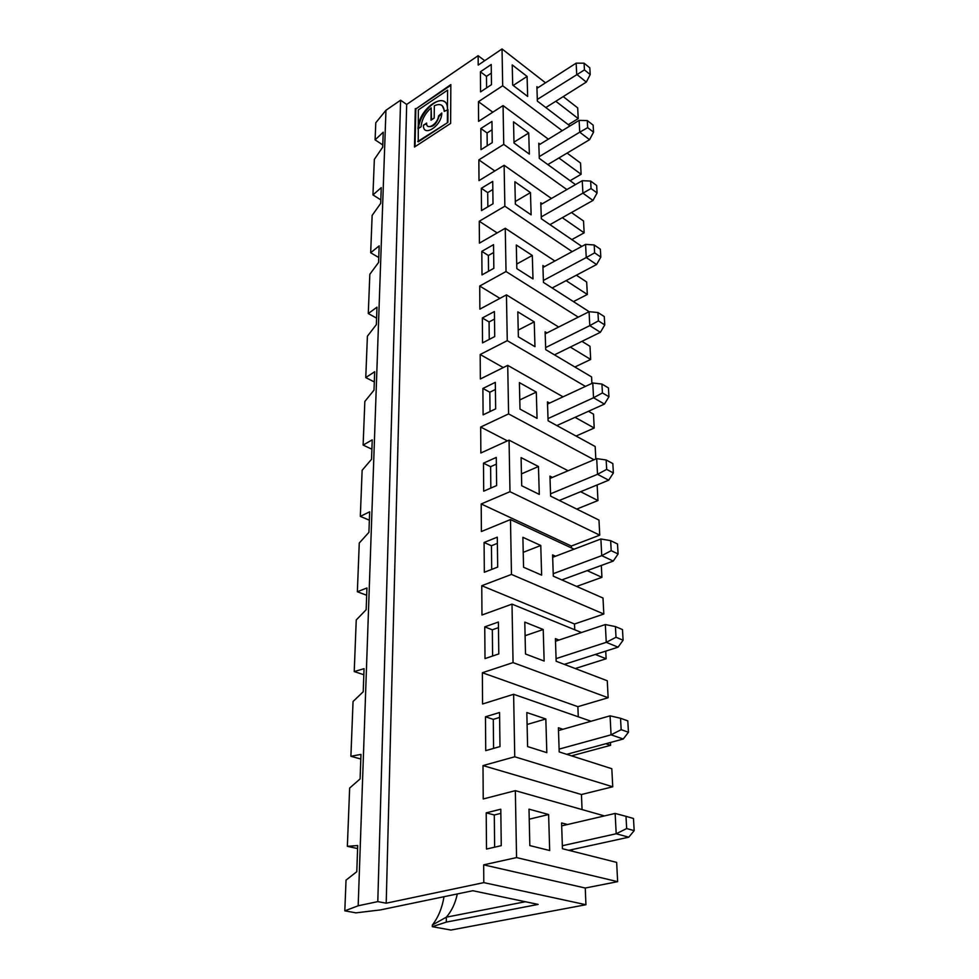 <?xml version="1.0" encoding="UTF-8"?>
<svg xmlns="http://www.w3.org/2000/svg" width="979" height="979" viewBox="0 0 979 979"><rect width="100%" height="100%" fill="white"/><g stroke="black" fill="none" stroke-linecap="round" stroke-linejoin="round"><path stroke-width="1.47" d="M431.519 119.83L431.176 107.886C425.669 112.769 422.353 118.532 421.227 125.177L421.117 126.744L417.972 128.824L418.119 126.817C420.15 106.723 447.55 90.019 447.464 108.853L447.599 90.154L447.464 108.853M418.522 127.086L418.498 128.482L418.633 127.172C420.309 112.952 436.928 96.187 444.674 101.779M431.176 107.886L431.005 120.172L434.186 118.067L434.346 105.756C440.477 103.076 443.768 104.961 444.233 111.398L447.978 109.624L447.892 122.412L418.229 141.869L418.351 109.881L447.599 90.154M428.166 126.426C432.938 127.515 436.561 124.137 439.057 116.293L441.774 113.723M423.479 125.165L426.636 123.073C426.171 131.113 437.882 124.162 438.543 115.926L441.81 113.001L441.737 114.213C440.721 126.878 422.72 137.501 423.479 125.165L426.66 123.758M447.892 122.412L417.715 141.514M450.842 85.295L415.83 108.963L415.023 146.703M444.735 111.068L442.08 105.561M525.356 901.732L446.326 917.176L432.363 925.008L432.339 926.685L450.915 930.05L585.931 904.731L483.797 882.617L386.203 903.201L377.796 901.61L358.179 905.783L385.959 110.26L375.777 122.791L375.104 139.862L383.242 132.177L382.703 147.168L374.345 159.381L372.95 194.919L380.819 199.863M575.493 184.603L539.294 158.402L538.793 143.228L540.114 144.194M447.464 109.256L447.379 122.057M378.763 257.526L370.674 252.753L372.142 215.404L380.696 203.363L381.259 187.613L372.95 194.919M370.674 252.753L379.179 245.864L378.579 262.433L369.829 274.279L368.288 313.561L376.597 318.138M492.841 189.522L487.701 192.606L481.325 188.298L481.497 210.595L493.012 203.767L492.731 181.384L481.325 188.298M566.878 189.571L503.744 144.378L478.853 159.883L479 180.625L504.124 165.267L551.434 198.48M571.467 212.541L583.533 221.009L584.145 232.831L571.822 239.586M513.999 143.02L529.345 154.095L528.733 132.997L513.522 121.812L513.999 143.02M492.229 142.64L491.96 121.42L480.848 128.518L481.019 149.677L492.229 142.64M513.975 142.151L528.733 132.997M492.07 129.803L487.077 132.973L487.212 145.798M487.077 132.973L480.848 128.518M539.233 156.64L579.727 132.189L579.115 120.38L587.278 120.564L587.669 127.649L593.555 132.189L593.139 125.116L587.278 120.564M538.842 144.965L579.115 120.38M478.853 159.883L494.811 170.958M503.744 144.378L503.059 105.585L548.35 139.165M567.11 153.091L580.535 163.04L581.11 174.286L570.096 180.687M558.911 157.986L581.11 174.286M581.807 246.414L541.326 218.758L540.849 204.587L582.248 180.699L590.643 181.066L591.059 188.555L597.092 192.949L596.652 185.484L590.643 181.066M593.555 132.189L589.566 139.691L547.848 164.582M589.566 139.691L579.727 132.189L587.669 127.649M540.849 204.587L540.787 202.763L542.256 203.779M562.313 217.693L584.145 232.831M368.288 313.561L376.988 307.161L376.364 324.6L367.394 336.225L365.767 377.588L374.676 371.726L374.015 390.119L364.837 401.476L363.123 445.09L371.898 449.214M493.649 252.521L488.374 255.507L481.815 251.346L481.998 274.903L493.844 268.307L493.538 244.664L481.815 251.346M572.177 251.627L504.858 206.202L479.269 221.242L479.429 243.135L505.25 228.266L554.86 261.014M576.362 275.209L586.678 282.013L587.327 294.471L573.449 301.605M515.37 204.121L531.12 214.842L530.471 192.594L514.868 181.739L515.37 204.121M515.321 201.49L530.471 192.594M487.701 192.606L487.86 206.826M541.265 216.897L582.897 193.157L582.248 180.699M479.269 221.242L497.161 232.929M504.858 206.202L504.124 165.267M588.232 312.117L588.171 311.041L543.455 282.417L542.953 267.463L585.564 244.371L594.192 244.958L594.632 252.863L586.25 257.538L585.564 244.371M597.092 192.949L592.98 200.426L549.953 224.656M592.98 200.426L582.897 193.157L591.059 188.555M542.953 267.463L542.892 265.529L544.544 266.606M566.082 280.643L587.327 294.471M594.632 252.863L600.825 257.098L600.36 249.204L594.192 244.958M488.374 255.507L488.533 271.269M600.825 257.098L596.578 264.538L552.168 287.985M516.826 268.625L532.992 278.942L532.307 255.458L516.3 244.995L516.826 268.625M483.797 882.617L483.675 864.849L516.557 857.58L515.346 790.665L483.222 798.974L483.002 765.578L514.746 756.779L513.62 694.282L482.574 703.987L482.366 672.732L513.057 662.599L512.005 604.116L481.962 615.02L481.766 585.711L511.466 574.428L510.487 519.568L481.399 531.511L481.203 503.965L509.986 491.691L509.056 440.134L480.86 452.983L480.677 427.04L508.59 413.909L507.722 365.363L480.346 378.983L480.187 354.508L507.269 340.655L506.449 294.863L479.869 309.144L479.722 286.027L506.033 271.526L505.25 228.266M506.033 271.526L578.283 317.147M543.394 280.447L586.25 257.538L596.578 264.538M516.728 264.049L532.307 255.458M363.123 445.09L372.24 439.84L371.543 459.261L362.132 470.299L360.321 516.374L369.658 511.809L368.924 532.343L359.269 543.015L357.359 591.744L366.672 595.269M495.398 389.507L489.818 392.224L482.892 388.455L483.1 414.851L495.655 408.867L495.313 382.348L482.892 388.455M507.722 365.363L563.047 396.838M588.465 411.29L593.507 414.154L594.216 428.031L576.044 436.047M518.368 336.849L534.962 346.676L534.24 321.858L517.805 311.848L518.368 336.849M494.725 336.568L494.407 311.542L482.341 317.967L482.537 342.883L494.725 336.568M518.209 330.094L534.24 321.858M494.493 319.081L489.072 321.944L489.255 339.395M489.072 321.944L482.341 317.967M591.916 383.401L591.573 376.915L545.707 349.65L545.646 347.582L589.786 325.628L589.064 311.701L597.949 312.509L598.414 320.879L604.765 324.918L604.276 316.572L597.949 312.509M545.646 347.582L545.181 333.851L589.064 311.701M480.187 354.508L503.279 367.578M507.269 340.655L585.454 386.399M545.181 333.851L545.107 331.808L546.98 332.946M570.292 347.08L590.68 359.452L589.994 346.309L581.967 341.353M506.449 294.863L558.691 327.035M595.819 458.992L595.171 446.497L548.093 420.786L547.53 404.058L592.772 382.997L601.938 384.062L602.428 392.934L593.543 397.768L592.772 382.997M604.765 324.918L600.384 332.309L554.457 354.851M600.384 332.309L589.786 325.628L598.414 320.879M547.53 404.058L547.469 401.892L549.611 403.091M575.077 417.335L594.216 428.031M602.428 392.934L608.938 396.752L608.424 387.917L601.938 384.062M489.818 392.224L490.026 411.547M608.938 396.752L604.422 404.082L556.843 425.559M519.996 409.1L537.055 418.376L536.296 392.089L519.396 382.605L519.996 409.1M508.59 413.909L594.057 459.751M548.02 418.584L593.543 397.768L604.422 404.082M519.788 399.934L536.296 392.089M357.359 591.744L366.941 587.963L366.158 609.721L356.246 619.952L354.227 671.582L364.053 668.681L363.221 691.774L353.052 701.49L350.898 756.29L360.982 754.393L360.101 778.929L349.65 788.058L347.361 846.321L357.604 848.573M497.381 543.369L491.446 545.744L484.091 542.488L484.324 572.262L497.687 567.098L497.295 537.165L484.091 542.488M510.487 519.568L574.098 549.182M521.721 485.755L539.282 494.395L538.462 466.506L521.085 457.621L521.721 485.755M496.634 485.56L496.28 457.413L483.479 463.165L483.699 491.177L496.634 485.56M521.452 473.885L538.462 466.506M496.365 464.132L490.614 466.702L490.834 488.08M490.614 466.702L483.479 463.165M509.986 491.691L599.748 535.158L598.977 520.082L550.626 496.157L550.541 493.832L597.52 474.301L596.7 458.625L606.16 459.971L606.686 469.394L613.38 472.967L612.83 463.581L606.16 459.971M550.541 493.832L550.027 478.425L596.7 458.625M481.203 503.965L571.332 546.037L571.406 547.934M599.748 535.158L571.332 546.037M550.027 478.425L549.953 476.137L552.45 477.397M580.608 491.715L597.961 500.55L597.202 485.865L596.187 485.327M509.056 440.134L568.101 470.764M511.466 574.428L603.823 614.029L602.991 598.034L553.306 576.166L552.67 557.332L600.886 538.988L610.651 540.653L611.202 550.675L601.742 555.668L600.886 538.988M613.38 472.967L608.693 480.199L559.315 500.453M608.693 480.199L597.52 474.301L606.686 469.394M587.18 570.622L601.926 577.329L576.631 586.433M552.67 557.332L552.597 554.897L555.546 556.243M611.202 550.675L618.092 553.967L617.504 543.981L610.651 540.653M491.446 545.744L491.703 569.411M618.092 553.967L613.246 561.077L561.824 579.923M523.557 567.233L541.632 575.138L540.775 545.499L522.884 537.312L523.557 567.233M601.926 577.329L601.314 565.446M553.221 573.694L601.742 555.668L613.246 561.077M523.214 552.34L540.775 545.499M457.328 893.949C455.284 903.36 451.625 911.106 446.326 917.176L446.302 922.108L538.144 904.412L472.833 890.719L380.427 909.907L355.952 912.856L344.816 910.837L346.028 880.133L356.784 871.689L357.714 845.55L347.361 846.321M432.339 926.685L446.302 922.108M432.363 925.008C438.274 917.384 442.153 907.949 444.013 896.703M628.457 732.243L627.796 720.874L620.527 718.268L621.163 729.685L628.457 732.243L623.244 739.01L611.067 734.825L610.076 715.833L620.527 718.268M621.163 729.685L611.067 734.825L559.107 749.119L558.397 727.776L562.888 729.294M634.184 830.645L633.474 818.481L625.985 816.327L626.67 828.552L634.184 830.645L628.763 837.192L616.207 833.765L615.142 813.427L625.985 816.327M626.67 828.552L616.207 833.765L562.35 845.721L561.579 822.935L567.502 824.526M499.62 717.448L493.281 719.357L493.587 748.397M500.844 813.365L494.297 814.981L494.64 847.19M514.746 756.779L612.744 786.786L611.814 768.711L559.205 751.921L559.107 749.119M516.557 857.58L617.639 881.663L616.648 862.389L562.448 848.72L562.35 845.721M623.244 739.01L566.743 754.332M561.677 825.884L615.142 813.427M628.763 837.192L568.762 850.31M571.357 849.748L571.406 850.984M572.311 851.216L572.25 849.552M567.869 754.026L567.893 754.699M605.854 743.722L610.602 745.313L610.455 742.474M513.62 694.282L591.047 721.254M526.824 712.541L527.595 746.573L546.82 752.643L545.829 718.978L526.824 712.541M483.002 765.578L581.453 794.52L582.064 809.572M612.744 786.786L581.453 794.52M558.483 730.542L610.076 715.833M493.281 719.357L485.462 716.799L485.731 750.648L499.988 746.573L499.547 712.504L485.462 716.799M527.094 724.484L545.829 718.978M515.346 790.665L604.459 815.923M549.672 850.518L548.619 814.528L529.003 809.156L529.823 845.587L549.672 850.518M483.675 864.849L585.258 888.026L585.931 904.731M617.639 881.663L585.258 888.026M494.297 814.981L486.208 812.851L486.502 849.05L501.26 845.66L500.795 809.205L486.208 812.851M529.223 819.19L548.619 814.528M358.179 905.783L344.816 910.837M555.791 101.265L578.234 118.594L577.683 107.886L563.206 96.603M578.234 118.594L568.297 124.676M590.68 359.452L574.893 367.003M597.961 500.55L576.729 509.08M603.823 614.029L574.502 624.002L574.746 629.766M595.293 654.461L606.136 658.769L605.732 651.121M606.136 658.769L575.236 668.535M513.057 662.599L608.143 697.746L607.274 680.76L556.158 661.253L556.072 658.622L606.258 642.334L605.328 624.553L615.424 626.584L616.024 637.268L623.097 640.205L618.079 647.168L606.258 642.334L616.024 637.268M608.143 697.746L577.867 706.679L578.283 716.812M610.602 745.313L571.516 755.849M386.203 903.201L406.677 104.447L478.144 55.693L484.703 60.686M377.796 901.61L400.595 100.201L406.677 104.447M385.959 110.26L400.595 100.201M503.059 105.585L478.584 121.359L478.45 101.669L492.816 112.181M375.104 139.862L382.789 144.941M491.482 84.659L491.225 64.516L480.408 71.785L480.567 91.879L491.482 84.659M491.336 73.107L486.477 76.35L486.6 87.89M486.477 76.35L480.408 71.785M513.204 85.454L527.081 76.411L512.237 64.932L512.69 85.063L527.657 96.444L527.081 76.411M569.986 125.961L537.373 101.106L536.896 86.678L538.083 87.608M478.45 101.669L502.692 85.773L502.031 48.95L478.205 65.079L478.144 55.693M590.202 74.563L589.811 67.845L584.084 63.182L584.451 69.913L590.202 74.563L586.323 82.077L545.817 107.543M536.945 88.343L576.141 63.158L584.084 63.182M586.323 82.077L576.729 74.367L576.141 63.158M537.324 99.43L584.451 69.913M502.031 48.95L545.523 82.823M502.692 85.773L562.227 130.696M415.316 108.62L414.484 147.046L450.621 123.415L450.842 84.586L415.83 108.963M365.767 377.588L374.308 381.957M479.722 286.027L499.926 298.362M360.321 516.374L369.364 520.204M480.677 427.04L507.428 440.88M350.898 756.29L360.81 759.019M482.366 672.732L577.867 706.679M618.079 647.168L564.332 664.374M485.009 658.586L498.8 653.923L498.384 622.02L484.752 626.878L485.009 658.586M525.503 653.996L544.14 661.045L543.223 629.497L524.793 622.118L525.503 653.996M498.458 627.637L492.339 629.803L492.608 656.003M492.339 629.803L484.752 626.878M556.072 658.622L555.399 638.626L558.985 640.046M512.005 604.116L581.477 632.52M555.485 641.221L605.328 624.553M525.099 635.714L543.223 629.497M623.097 640.205L622.485 629.57L615.424 626.584M354.227 671.582L363.833 674.739M481.766 585.711L574.502 624.002"/></g></svg>
